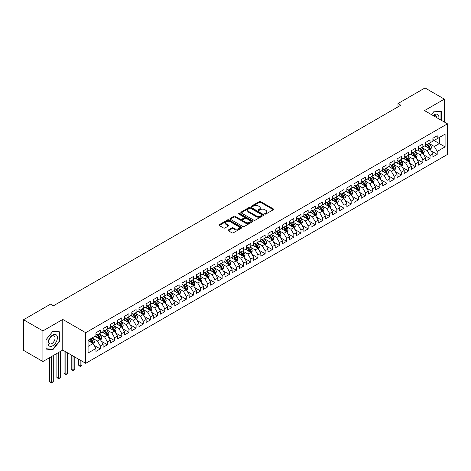 <?xml version="1.0" encoding="UTF-8"?>
<svg xmlns="http://www.w3.org/2000/svg" width="471" height="471" viewBox="0 0 471 471"><rect width="100%" height="100%" fill="white"/><g stroke="black" fill="none" stroke-linecap="round" stroke-linejoin="round"><path stroke-width="0.71" d="M264.879 214.034A0.695 0.4 0 0 0 265.862 214.034L273.339 209.719A0.995 0.577 0 0 0 273.627 209.312A0.995 0.577 0 0 0 273.339 208.906L260.675 201.594A0.995 0.577 0 0 0 259.268 201.594L251.791 205.909A0.695 0.4 0 0 0 252.774 206.481L253.739 205.921A3.185 1.837 0 0 1 258.243 205.921L259.303 206.528A3.185 1.837 0 0 1 260.233 207.829A3.185 1.837 0 0 1 259.303 209.13L258.332 209.689A0.695 0.4 0 0 0 259.321 210.254L260.286 209.695A3.185 1.837 0 0 1 264.79 209.695L265.844 210.307A3.185 1.837 0 0 1 266.774 211.609A3.185 1.837 0 0 1 265.844 212.91L264.879 213.463A0.695 0.4 0 0 0 264.879 214.034L264.879 213.463M228.376 229.948A0.995 0.577 0 0 0 228.082 230.354A0.995 0.577 0 0 0 228.376 230.761L231.926 232.815A0.995 0.577 0 0 0 233.333 232.815L241.641 228.023A0.995 0.577 0 0 0 241.929 227.617A0.995 0.577 0 0 0 241.641 227.21L228.971 219.892A0.995 0.577 0 0 0 227.564 219.892L219.262 224.691A0.995 0.577 0 0 0 218.968 225.097A0.995 0.577 0 0 0 219.262 225.503L223.554 227.982A0.995 0.577 0 0 0 224.961 227.982L228.512 225.927A0.995 0.577 0 0 0 228.806 225.521A0.995 0.577 0 0 0 228.512 225.114L226.386 223.884A2.661 1.537 0 0 1 225.603 222.801A2.661 1.537 0 0 1 227.252 221.382A2.661 1.537 0 0 1 230.148 221.711L238.491 226.527A2.661 1.537 0 0 1 239.268 227.617A2.661 1.537 0 0 1 237.625 229.036A2.661 1.537 0 0 1 234.723 228.7L233.333 227.899A0.995 0.577 0 0 0 231.926 227.899L228.376 229.948L228.376 230.761L231.926 228.723L231.926 227.899M42.908 330.907L42.908 361.534L62.767 350.071L62.767 319.444L42.908 330.907L23.55 319.732L50.58 304.125L53.447 305.785L400.85 105.21L397.983 103.555L397.983 106.864M62.767 319.444L85.704 332.685L447.45 123.832L447.45 154.464L85.704 363.318L85.704 332.685M444.365 122.054L444.365 99.128L424.512 110.591L447.45 123.832M444.365 99.128L425.013 87.947L397.983 103.555M253.81 220.181A0.995 0.577 0 0 0 255.217 220.181L263.524 215.382A0.995 0.577 0 0 0 263.813 214.976A0.995 0.577 0 0 0 263.524 214.57L250.855 207.258A0.995 0.577 0 0 0 249.447 207.258L241.146 212.056A0.995 0.577 0 0 0 240.852 212.462A0.995 0.577 0 0 0 241.146 212.868L253.81 220.181M238.997 214.187A0.695 0.4 0 0 1 239.704 214.281L239.704 213.457L252.58 220.887A0.995 0.577 0 0 1 252.874 221.293A0.995 0.577 0 0 1 252.58 221.706L244.278 226.498A0.995 0.577 0 0 1 242.871 226.498L230.201 219.186L230.201 218.373A0.995 0.577 0 0 0 229.913 218.78A0.995 0.577 0 0 0 230.201 219.186M230.201 218.373L233.757 216.319A0.995 0.577 0 0 1 235.164 216.319L240.298 219.286A0.995 0.577 0 0 0 241.705 219.286L244.066 217.926A0.995 0.577 0 0 0 244.355 217.52A0.995 0.577 0 0 0 244.066 217.113L238.72 214.022A0.695 0.4 0 0 1 239.704 213.457M432.896 139.852L439.349 143.578L439.349 137.45L445.083 134.141L437.2 138.692L437.2 135.754L432.896 138.239L432.896 141.176L430.029 142.831L430.029 139.893L425.731 142.377L425.731 145.315L422.858 146.97L422.858 144.032L418.56 146.516L418.56 149.454L415.693 151.109L415.693 148.171L411.389 150.655L411.389 153.593L408.522 155.247L408.522 152.31L404.224 154.794L404.224 157.732L401.351 159.386L401.351 156.449L397.053 158.933L397.053 161.871L394.186 163.525L394.186 160.587L389.882 163.072L389.882 166.01L387.015 167.664L387.015 164.726L382.717 167.211L382.717 170.149L379.85 171.803L379.85 168.865L375.546 171.35L375.546 174.288L372.679 175.942L372.679 173.004L368.375 175.489L368.375 178.427L365.508 180.081L365.508 177.143L361.21 179.628L361.21 182.565L358.343 184.22L358.343 181.282L354.039 183.767L354.039 186.704L351.172 188.359L351.172 185.421L346.868 187.905L346.868 190.843L344.001 192.498L344.001 189.56L339.703 192.044L339.703 194.982L336.836 196.637L336.836 193.699L332.532 196.183L332.532 199.121L329.665 200.776L329.665 197.838L325.361 200.322L325.361 203.26L322.494 204.914L322.494 201.977L318.196 204.461L318.196 207.399L315.329 209.053L315.329 206.115L311.025 208.6L311.025 211.538L308.158 213.192L308.158 210.254L303.854 212.739L303.854 215.677L300.987 217.331L300.987 214.393L296.689 216.878L296.689 219.816L293.822 221.47L293.822 218.532L289.518 221.017L289.518 223.955L286.651 225.609L286.651 222.671L282.347 225.156L282.347 228.094L279.48 229.748L279.48 226.81L275.182 229.295L275.182 232.232L272.315 233.887L272.315 230.949L268.011 233.433L268.011 236.371L265.144 238.026L265.144 235.088L260.84 237.572L260.84 240.51L257.973 242.165L257.973 239.227L253.675 241.711L253.675 244.649L250.808 246.304L250.808 243.366L246.504 245.85L246.504 248.788L243.637 250.442L243.637 247.505L239.333 249.989L239.333 252.927L236.466 254.581L236.466 251.644L232.168 254.128L232.168 257.066L229.3 258.72L229.3 255.782L224.997 258.267L224.997 261.205L222.129 262.859L222.129 259.921L217.826 262.406L217.826 265.344L214.959 267.004L214.959 264.06L210.661 266.545L210.661 269.483L207.793 271.143L207.793 268.199L203.49 270.684L203.49 273.622L200.622 275.282L200.622 272.338L196.325 274.823L196.325 277.76L193.451 279.421L193.451 276.477L189.154 278.962L189.154 281.899L186.286 283.56L186.286 280.616L181.983 283.1L181.983 286.038L179.115 287.699L179.115 284.755L174.818 287.239L174.818 290.177L171.944 291.837L171.944 288.894L167.647 291.378L167.647 294.316L164.779 295.976L164.779 293.033L160.476 295.517L160.476 298.455L157.608 300.115L157.608 297.172L153.31 299.656L153.31 302.594L150.443 304.254L150.443 301.31L146.14 303.795L146.14 306.733L143.272 308.393L143.272 305.449L138.969 307.934L138.969 310.872L136.101 312.532L136.101 309.588L131.803 312.073L131.803 315.011L128.936 316.671L128.936 313.727L124.632 316.212L124.632 319.15L121.765 320.81L121.765 317.866L117.462 320.351L117.462 323.289L114.594 324.949L114.594 322.005L110.296 324.49L110.296 327.427L107.429 329.088L107.429 326.144L103.125 328.628L103.125 331.566L100.258 333.227L100.258 330.283L95.954 332.767L95.954 335.705L88.071 340.262L88.071 353.009L95.954 348.458L93.087 343.489L88.071 340.592M445.083 134.141L445.083 146.887L437.2 151.444L434.333 146.475L429.134 143.472M431.142 150.885L437.2 154.382L437.2 151.444M437.2 154.382L432.896 156.867L432.896 153.923L430.029 155.583L427.162 150.614L421.963 147.611M423.971 155.024L430.029 158.521L430.029 155.583M430.029 158.521L425.731 161.005L425.731 158.062L422.858 159.722L419.991 154.753L414.798 151.75M416.806 159.163L422.858 162.66L422.858 159.722M422.858 162.66L418.56 165.144L418.56 162.201L415.693 163.861L412.826 158.892L407.627 155.889M409.635 163.302L415.693 166.799L415.693 163.861M415.693 166.799L411.389 169.283L411.389 166.34L408.522 168L405.655 163.031L400.456 160.028M402.464 167.44L408.522 170.938L408.522 168M408.522 170.938L404.224 173.422L404.224 170.478L401.351 172.139L398.484 167.17L393.291 164.167M395.299 171.579L401.351 175.077L401.351 172.139M401.351 175.077L397.053 177.561L397.053 174.617L394.186 176.278L391.319 171.309L386.12 168.306M388.128 175.718L394.186 179.215L394.186 176.278M394.186 179.215L389.882 181.7L389.882 178.756L387.015 180.417L384.148 175.447L378.949 172.445M380.957 179.857L387.015 183.354L387.015 180.417M387.015 183.354L382.717 185.839L382.717 182.895L379.85 184.555L376.977 179.586L371.784 176.584M373.791 183.996L379.85 187.493L379.85 184.555M379.85 187.493L375.546 189.978L375.546 187.034L372.679 188.694L369.812 183.725L364.613 180.723M366.621 188.135L372.679 191.632L372.679 188.694M372.679 191.632L368.375 194.117L368.375 191.173L365.508 192.833L362.641 187.864L357.442 184.862M359.45 192.274L365.508 195.771L365.508 192.833M365.508 195.771L361.21 198.256L361.21 195.312L358.343 196.972L355.47 192.003L350.277 189.001M352.284 196.413L358.343 199.91L358.343 196.972M358.343 199.91L354.039 202.395L354.039 199.451L351.172 201.111L348.305 196.142L343.106 193.139M345.113 200.552L351.172 204.049L351.172 201.111M351.172 204.049L346.868 206.534L346.868 203.59L344.001 205.25L341.134 200.281L335.935 197.278M337.942 204.691L344.001 208.188L344.001 205.25M344.001 208.188L339.703 210.672L339.703 207.729L336.836 209.389L333.968 204.42L328.77 201.417M330.777 208.83L336.836 212.327L336.836 209.389M336.836 212.327L332.532 214.811L332.532 211.868L329.665 213.528L326.797 208.559L321.599 205.556M323.606 212.969L329.665 216.466L329.665 213.528M329.665 216.466L325.361 218.95L325.361 216.006L322.494 217.667L319.626 212.698L314.428 209.695M316.435 217.107L322.494 220.605L322.494 217.667M322.494 220.605L318.196 223.089L318.196 220.145L315.329 221.806L312.461 216.837L307.263 213.834M309.27 221.246L315.329 224.744L315.329 221.806M315.329 224.744L311.025 227.228L311.025 224.29L308.158 225.945L305.29 220.976L300.092 217.973M302.099 225.385L308.158 228.882L308.158 225.945M308.158 228.882L303.854 231.367L303.854 228.429L300.987 230.084L298.119 225.114L292.921 222.112M294.928 229.524L300.987 233.021L300.987 230.084M300.987 233.021L296.689 235.506L296.689 232.568L293.822 234.222L290.954 229.253L285.756 226.251M287.763 233.663L293.822 237.16L293.822 234.222M293.822 237.16L289.518 239.645L289.518 236.707L286.651 238.361L283.783 233.392L278.585 230.39M280.592 237.802L286.651 241.299L286.651 238.361M286.651 241.299L282.347 243.784L282.347 240.846L279.48 242.5L276.612 237.531L271.414 234.529M273.421 241.941L279.48 245.438L279.48 242.5M279.48 245.438L275.182 247.923L275.182 244.985L272.315 246.639L269.447 241.67L264.249 238.667M266.256 246.08L272.315 249.577L272.315 246.639M272.315 249.577L268.011 252.062L268.011 249.124L265.144 250.778L262.276 245.809L257.078 242.806M259.085 250.219L265.144 253.716L265.144 250.778M265.144 253.716L260.84 256.2L260.84 253.263L257.973 254.917L255.105 249.948L249.907 246.945M251.914 254.358L257.973 257.855L257.973 254.917M257.973 257.855L253.675 260.339L253.675 257.401L250.808 259.056L247.94 254.087L242.742 251.084M244.749 258.497L250.808 261.994L250.808 259.056M250.808 261.994L246.504 264.478L246.504 261.54L243.637 263.195L240.769 258.226L235.571 255.223M237.578 262.635L243.637 266.133L243.637 263.195M243.637 266.133L239.333 268.617L239.333 265.679L236.466 267.334L233.598 262.365L228.406 259.362M230.407 266.774L236.466 270.272L236.466 267.334M236.466 270.272L232.168 272.756L232.168 269.818L229.3 271.473L226.433 266.504L221.235 263.501M223.242 270.913L229.3 274.41L229.3 271.473M229.3 274.41L224.997 276.895L224.997 273.957L222.129 275.612L219.262 270.642L214.064 267.64M216.071 275.052L222.129 278.549L222.129 275.612M222.129 278.549L217.826 281.034L217.826 278.096L214.959 279.75L212.091 274.781L206.899 271.779M208.906 279.191L214.959 282.688L214.959 279.75M214.959 282.688L210.661 285.173L210.661 282.235L207.793 283.889L204.926 278.92L199.728 275.924M201.735 283.33L207.793 286.827L207.793 283.889M207.793 286.827L203.49 289.312L203.49 286.374L200.622 288.028L197.755 283.059L192.557 280.062M194.564 287.469L200.622 290.966L200.622 288.028M200.622 290.966L196.325 293.451L196.325 290.513L193.451 292.167L190.584 287.198L185.391 284.201M187.399 291.608L193.451 295.105L193.451 292.167M193.451 295.105L189.154 297.59L189.154 294.652L186.286 296.306L183.419 291.337L178.221 288.34M180.228 295.747L186.286 299.244L186.286 296.306M186.286 299.244L181.983 301.728L181.983 298.791L179.115 300.445L176.248 295.476L171.05 292.479M173.057 299.886L179.115 303.383L179.115 300.445M179.115 303.383L174.818 305.867L174.818 302.93L171.944 304.584L169.077 299.615L163.884 296.618M165.892 304.025L171.944 307.522L171.944 304.584M171.944 307.522L167.647 310.006L167.647 307.068L164.779 308.723L161.912 303.754L156.713 300.757M158.721 308.164L164.779 311.661L164.779 308.723M164.779 311.661L160.476 314.145L160.476 311.207L157.608 312.862L154.741 307.893L149.542 304.896M151.55 312.302L157.608 315.8L157.608 312.862M157.608 315.8L153.31 318.284L153.31 315.346L150.443 317.001L147.57 312.032L142.377 309.035M144.385 316.441L150.443 319.939L150.443 317.001M150.443 319.939L146.14 322.423L146.14 319.485L143.272 321.14L140.405 316.171L135.206 313.174M137.214 320.58L143.272 324.077L143.272 321.14M143.272 324.077L138.969 326.562L138.969 323.624L136.101 325.278L133.234 320.309L128.035 317.313M130.043 324.719L136.101 328.216L136.101 325.278M136.101 328.216L131.803 330.701L131.803 327.763L128.936 329.417L126.063 324.448L120.87 321.452M122.878 328.858L128.936 332.355L128.936 329.417M128.936 332.355L124.632 334.84L124.632 331.902L121.765 333.556L118.898 328.587L113.699 325.591M115.707 332.997L121.765 336.494L121.765 333.556M121.765 336.494L117.462 338.979L117.462 336.041L114.594 337.695L111.727 332.726L106.528 329.729M108.536 337.136L114.594 340.633L114.594 337.695M114.594 340.633L110.296 343.118L110.296 340.18L107.429 341.834L104.562 336.865L99.363 333.868M101.371 341.275L107.429 344.772L107.429 341.834M107.429 344.772L103.125 347.257L103.125 344.319L100.258 345.973L97.391 341.004L92.192 338.007M94.2 345.414L100.258 348.911L100.258 345.973M100.258 348.911L95.954 351.395L95.954 348.458M95.954 334.051L97.391 334.881L100.258 333.227M88.071 346.385L93.087 343.489M103.125 329.912L104.562 330.742L107.429 329.088M97.391 341.004L100.258 339.35L94.954 336.288M103.125 344.319L100.258 339.35M110.296 325.773L111.727 326.603L114.594 324.949M104.562 336.865L107.429 335.211L102.119 332.149M110.296 340.18L107.429 335.211M117.462 321.634L118.898 322.464L121.765 320.81M111.727 332.726L114.594 331.072L109.29 328.01M117.462 336.041L114.594 331.072M124.632 317.495L126.063 318.325L128.936 316.671M118.898 328.587L121.765 326.933L116.461 323.871M124.632 331.902L121.765 326.933M131.803 313.356L133.234 314.186L136.101 312.532M126.063 324.448L128.936 322.794L123.626 319.732M131.803 327.763L128.936 322.794M138.969 309.217L140.405 310.048L143.272 308.393M133.234 320.309L136.101 318.655L130.797 315.594M138.969 323.624L136.101 318.655M146.14 305.078L147.57 305.909L150.443 304.254M140.405 316.171L143.272 314.516L137.968 311.455M146.14 319.485L143.272 314.516M153.31 300.94L154.741 301.77L157.608 300.115M147.57 312.032L150.443 310.377L145.133 307.316M153.31 315.346L150.443 310.377M160.476 296.801L161.912 297.631L164.779 295.976M154.741 307.893L157.608 306.238L152.304 303.177M160.476 311.207L157.608 306.238M167.647 292.662L169.077 293.492L171.944 291.837M161.912 303.754L164.779 302.099L159.475 299.038M167.647 307.068L164.779 302.099M174.818 288.523L176.248 289.353L179.115 287.699M169.077 299.615L171.944 297.96L166.64 294.899M174.818 302.93L171.944 297.96M181.983 284.384L183.419 285.214L186.286 283.56M176.248 295.476L179.115 293.822L173.811 290.76M181.983 298.791L179.115 293.822M189.154 280.245L190.584 281.075L193.451 279.421M183.419 291.337L186.286 289.683L180.982 286.621M189.154 294.652L186.286 289.683M196.325 276.106L197.755 276.936L200.622 275.282M190.584 287.198L193.451 285.544L188.147 282.482M196.325 290.513L193.451 285.544M203.49 271.967L204.926 272.797L207.793 271.143M197.755 283.059L200.622 281.405L195.318 278.343M203.49 286.374L200.622 281.405M210.661 267.828L212.091 268.658L214.959 267.004M204.926 278.92L207.793 277.266L202.489 274.204M210.661 282.235L207.793 277.266M217.826 263.689L219.262 264.519L222.129 262.859M212.091 274.781L214.959 273.127L209.654 270.066M217.826 278.096L214.959 273.127M224.997 259.55L226.433 260.381L229.3 258.72M219.262 270.642L222.129 268.988L216.825 265.927M224.997 273.957L222.129 268.988M232.168 255.412L233.598 256.242L236.466 254.581M226.433 266.504L229.3 264.849L223.996 261.788M232.168 269.818L229.3 264.849M239.333 251.273L240.769 252.103L243.637 250.442M233.598 262.365L236.466 260.71L231.161 257.649M239.333 265.679L236.466 260.71M246.504 247.134L247.94 247.964L250.808 246.304M240.769 258.226L243.637 256.571L238.332 253.51M246.504 261.54L243.637 256.571M253.675 242.995L255.105 243.825L257.973 242.165M247.94 254.087L250.808 252.432L245.503 249.371M253.675 257.401L250.808 252.432M260.84 238.856L262.276 239.686L265.144 238.026M255.105 249.948L257.973 248.294L252.668 245.232M260.84 253.263L257.973 248.294M268.011 234.717L269.447 235.547L272.315 233.887M262.276 245.809L265.144 244.155L259.839 241.093M268.011 249.124L265.144 244.155M275.182 230.578L276.612 231.408L279.48 229.748M269.447 241.67L272.315 240.016L267.01 236.954M275.182 244.985L272.315 240.016M282.347 226.439L283.783 227.269L286.651 225.609M276.612 237.531L279.48 235.877L274.175 232.815M282.347 240.846L279.48 235.877M289.518 222.3L290.954 223.13L293.822 221.47M283.783 233.392L286.651 231.738L281.346 228.676M289.518 236.707L286.651 231.738M296.689 218.161L298.119 218.991L300.987 217.331M290.954 229.253L293.822 227.599L288.517 224.537M296.689 232.568L293.822 227.599M303.854 214.022L305.29 214.853L308.158 213.192M298.119 225.114L300.987 223.46L295.682 220.399M303.854 228.429L300.987 223.46M311.025 209.883L312.461 210.714L315.329 209.053M305.29 220.976L308.158 219.321L302.853 216.26M311.025 224.29L308.158 219.321M318.196 205.745L319.626 206.575L322.494 204.914M312.461 216.837L315.329 215.182L310.024 212.121M318.196 220.145L315.329 215.182M325.361 201.606L326.797 202.436L329.665 200.776M319.626 212.698L322.494 211.043L317.189 207.982M325.361 216.006L322.494 211.043M332.532 197.467L333.968 198.297L336.836 196.637M326.797 208.559L329.665 206.904L324.36 203.843M332.532 211.868L329.665 206.904M339.703 193.328L341.134 194.158L344.001 192.498M333.968 204.42L336.836 202.765L331.525 199.704M339.703 207.729L336.836 202.765M346.868 189.189L348.305 190.019L351.172 188.359M341.134 200.281L344.001 198.627L338.696 195.565M346.868 203.59L344.001 198.627M354.039 185.05L355.47 185.88L358.343 184.22M348.305 196.142L351.172 194.488L345.867 191.426M354.039 199.451L351.172 194.488M361.21 180.911L362.641 181.741L365.508 180.081M355.47 192.003L358.343 190.349L353.032 187.287M361.21 195.312L358.343 190.349M368.375 176.772L369.812 177.602L372.679 175.942M362.641 187.864L365.508 186.21L360.203 183.148M368.375 191.173L365.508 186.21M375.546 172.633L376.977 173.463L379.85 171.803M369.812 183.725L372.679 182.071L367.374 179.009M375.546 187.034L372.679 182.071M382.717 168.494L384.148 169.325L387.015 167.664M376.977 179.586L379.85 177.932L374.539 174.871M382.717 182.895L379.85 177.932M389.882 164.355L391.319 165.186L394.186 163.525M384.148 175.447L387.015 173.793L381.71 170.732M389.882 178.756L387.015 173.793M397.053 160.217L398.484 161.047L401.351 159.386M391.319 171.309L394.186 169.654L388.881 166.593M397.053 174.617L394.186 169.654M404.224 156.078L405.655 156.908L408.522 155.247M398.484 167.17L401.351 165.515L396.046 162.454M404.224 170.478L401.351 165.515M411.389 151.939L412.826 152.769L415.693 151.109M405.655 163.031L408.522 161.376L403.217 158.315M411.389 166.34L408.522 161.376M418.56 147.8L419.991 148.63L422.858 146.97M412.826 158.892L415.693 157.237L410.388 154.176M418.56 162.201L415.693 157.237M425.731 143.661L427.162 144.491L430.029 142.831M419.991 154.753L422.858 153.099L417.553 150.037M425.731 158.062L422.858 153.099M432.896 139.522L434.333 140.346L437.2 138.692M427.162 150.614L430.029 148.96L424.724 145.898M432.896 153.923L430.029 148.96M23.55 319.732L23.55 350.359L42.908 361.534M62.767 350.071L85.704 363.318M434.333 146.475L439.349 143.578L445.083 146.887M441.321 120.293L441.321 111.586L434.403 110.968L431.477 114.612M59.788 341.086L59.788 331.861L52.87 331.243L45.952 339.85L45.952 349.076L52.87 349.694L59.788 341.086L59.428 340.88M265.155 214.134L265.844 213.734A3.185 1.837 0 0 0 266.774 212.433L266.774 211.609M260.233 207.829L260.233 208.659A3.185 1.837 0 0 1 259.303 209.954L258.608 210.354M273.339 208.906L273.339 209.719L260.675 202.418A0.995 0.577 0 0 0 259.268 202.418L252.067 206.575M263.507 215.394L250.855 208.088A0.995 0.577 0 0 0 249.447 208.088L241.158 212.874L241.146 212.056M261.764 215.265A0.695 0.4 0 0 0 261.764 214.694L250.643 208.276A0.695 0.4 0 0 0 249.659 208.276L248.641 208.865A3.185 1.837 0 0 0 247.705 210.166A3.185 1.837 0 0 0 248.641 211.467L256.242 215.853A3.185 1.837 0 0 0 260.746 215.853L261.764 215.265L261.764 216.089A0.695 0.4 0 0 0 261.964 215.806L261.964 214.976M247.705 210.166L247.705 210.99A3.185 1.837 0 0 0 248.641 212.291L248.641 211.467M261.764 216.089L260.746 216.678A3.185 1.837 0 0 1 256.242 216.678L248.641 212.291M230.219 219.192L233.757 217.149L233.757 216.319M244.355 217.52L244.355 218.344A0.995 0.577 0 0 1 244.066 218.75L241.705 220.116A0.995 0.577 0 0 1 240.298 220.116L235.164 217.149A0.995 0.577 0 0 0 233.757 217.149M239.704 214.281L252.568 221.711M245.632 222.365A2.661 1.537 0 0 0 248.535 222.695A2.661 1.537 0 0 0 250.178 221.276A2.661 1.537 0 0 0 249.395 220.187L246.457 218.491A0.995 0.577 0 0 0 245.05 218.491L242.695 219.857A0.995 0.577 0 0 0 242.4 220.263A0.995 0.577 0 0 0 242.695 220.669L245.632 222.365L245.632 223.189A2.661 1.537 0 0 0 248.535 223.525A2.661 1.537 0 0 0 250.178 222.106L250.178 221.276M242.4 220.263L242.4 221.087A0.995 0.577 0 0 0 242.695 221.494L242.695 220.669M245.632 223.189L242.695 221.494M239.268 227.617L239.268 228.441A2.661 1.537 0 0 1 237.625 229.86A2.661 1.537 0 0 1 234.723 229.53L233.333 228.723A0.995 0.577 0 0 0 231.926 228.723M225.603 222.801L225.603 223.625A2.661 1.537 0 0 0 226.386 224.714L226.386 223.884M228.5 225.933L226.386 224.714M241.623 228.029L228.971 220.722A0.995 0.577 0 0 0 227.564 220.722L219.274 225.509M52.14 349.27L52.87 349.694M430.559 149.878L431.448 147.706A2.685 1.548 -120 0 0 430.594 145.421L429.069 143.39M426.644 147.005L425.484 145.457M426.367 144.026L428.369 146.705A2.685 1.548 60 0 1 429.14 148.318L429.999 147.823A2.685 1.548 -120 0 0 429.228 146.204L427.703 144.173M426.838 144.303L428.716 146.811A1.366 0.789 60 0 1 428.969 147.229L429.999 147.823M423.394 154.017L424.277 151.845A2.685 1.548 -120 0 0 423.423 149.56L421.898 147.529M419.473 151.144L418.313 149.595M419.196 148.165L421.198 150.844A2.685 1.548 60 0 1 421.969 152.457L422.828 151.962A2.685 1.548 -120 0 0 422.063 150.343L420.538 148.312M419.667 148.442L421.551 150.95A1.366 0.789 60 0 1 421.798 151.368L422.828 151.962M416.223 158.156L417.112 155.983A2.685 1.548 -120 0 0 416.252 153.699L414.733 151.668M412.302 155.283L411.148 153.734M412.025 152.304L414.033 154.983A2.685 1.548 60 0 1 414.798 156.596L415.657 156.101A2.685 1.548 -120 0 0 414.892 154.482L413.367 152.451M412.502 152.58L414.38 155.089A1.366 0.789 60 0 1 414.627 155.507L415.657 156.101M438.778 118.827A6.588 3.803 120 0 0 438.295 115.089A6.588 3.803 120 0 0 433.114 115.554M436.593 117.567A4.51 2.602 120 0 0 436.175 116.184A4.51 2.602 120 0 0 435.669 115.713A4.51 2.602 120 0 0 433.597 115.837M434.244 111.162L440.962 111.768L440.962 120.087M440.52 111.515L440.962 111.768M431.489 114.618L434.262 111.174M48.69 345.408A6.588 3.803 120 0 0 55.06 343.7A6.588 3.803 120 0 0 56.761 335.364A6.588 3.803 120 0 0 50.397 337.071A6.588 3.803 120 0 0 48.69 345.408M49.114 343.33A4.51 2.602 120 0 0 49.626 343.801A4.51 2.602 120 0 0 53.824 341.699A4.51 2.602 120 0 0 54.642 336.459A4.51 2.602 120 0 0 54.136 335.988A4.51 2.602 120 0 0 49.938 338.096A4.51 2.602 120 0 0 49.114 343.33M52.728 331.449L59.428 332.049L59.428 340.986L52.728 349.323L46.023 348.723L46.023 339.785L52.728 331.449M58.987 331.79L59.428 332.049M409.052 162.295L409.941 160.122A2.685 1.548 -120 0 0 409.087 157.838L407.562 155.807M405.137 159.422L403.977 157.873M404.86 156.443L406.862 159.121A2.685 1.548 60 0 1 407.633 160.735L408.492 160.24A2.685 1.548 -120 0 0 407.721 158.621L406.202 156.59M405.331 156.719L407.209 159.227A1.366 0.789 60 0 1 407.462 159.645L408.492 160.24M401.887 166.434L402.776 164.261A2.685 1.548 -120 0 0 401.916 161.977L400.391 159.946M397.966 163.561L396.806 162.012M397.689 160.582L399.691 163.26A2.685 1.548 60 0 1 400.462 164.874L401.321 164.379A2.685 1.548 -120 0 0 400.556 162.76L399.031 160.729M398.16 160.858L400.044 163.366A1.366 0.789 60 0 1 400.291 163.784L401.321 164.379M394.716 170.573L395.605 168.4A2.685 1.548 -120 0 0 394.745 166.116L393.226 164.085M390.795 167.7L389.641 166.151M390.518 164.72L392.526 167.399A2.685 1.548 60 0 1 393.291 169.012L394.156 168.518A2.685 1.548 -120 0 0 393.385 166.899L391.86 164.868M390.995 164.997L392.873 167.505A1.366 0.789 60 0 1 393.12 167.923L394.156 168.518M387.545 174.712L388.434 172.539A2.685 1.548 -120 0 0 387.58 170.255L386.055 168.224M383.63 171.838L382.47 170.29M383.353 168.859L385.355 171.538A2.685 1.548 60 0 1 386.126 173.151L386.985 172.657A2.685 1.548 -120 0 0 386.214 171.038L384.695 169.007M383.824 169.136L385.702 171.644A1.366 0.789 60 0 1 385.955 172.062L386.985 172.657M380.38 178.85L381.269 176.678A2.685 1.548 -120 0 0 380.409 174.394L378.884 172.362M376.459 175.977L375.299 174.429M376.182 172.998L378.184 175.677A2.685 1.548 60 0 1 378.955 177.29L379.814 176.796A2.685 1.548 -120 0 0 379.049 175.177L377.524 173.145M376.653 173.275L378.537 175.783A1.366 0.789 60 0 1 378.784 176.201L379.814 176.796M373.209 182.989L374.098 180.817A2.685 1.548 -120 0 0 373.238 178.533L371.719 176.501M369.288 180.116L368.134 178.568M369.011 177.137L371.018 179.816A2.685 1.548 60 0 1 371.784 181.429L372.649 180.935A2.685 1.548 -120 0 0 371.878 179.316L370.353 177.284M369.488 177.414L371.366 179.922A1.366 0.789 60 0 1 371.613 180.34L372.649 180.935M366.038 187.128L366.927 184.956A2.685 1.548 -120 0 0 366.073 182.671L364.548 180.64M362.122 184.255L360.963 182.707M361.846 181.276L363.848 183.955A2.685 1.548 60 0 1 364.619 185.568L365.478 185.074A2.685 1.548 -120 0 0 364.707 183.455L363.188 181.423M362.317 181.553L364.195 184.061A1.366 0.789 60 0 1 364.448 184.479L365.478 185.074M358.873 191.267L359.762 189.101A2.685 1.548 -120 0 0 358.902 186.81L357.377 184.779M354.951 188.394L353.792 186.846M354.675 185.415L356.677 188.094A2.685 1.548 60 0 1 357.448 189.707L358.307 189.212A2.685 1.548 -120 0 0 357.542 187.593L356.017 185.562M355.146 185.692L357.03 188.2A1.366 0.789 60 0 1 357.277 188.618L358.307 189.212M351.702 195.406L352.591 193.24A2.685 1.548 -120 0 0 351.731 190.949L350.212 188.918M347.781 192.533L346.627 190.985M347.504 189.554L349.511 192.233A2.685 1.548 60 0 1 350.277 193.846L351.142 193.351A2.685 1.548 -120 0 0 350.371 191.732L348.846 189.701M347.981 189.831L349.859 192.339A1.366 0.789 60 0 1 350.106 192.757L351.142 193.351M344.531 199.545L345.42 197.378A2.685 1.548 -120 0 0 344.566 195.088L343.041 193.057M340.615 196.672L339.456 195.124M340.339 193.693L342.34 196.372A2.685 1.548 60 0 1 343.112 197.985L343.971 197.49A2.685 1.548 -120 0 0 343.2 195.877L341.681 193.84M340.81 193.97L342.688 196.478A1.366 0.789 60 0 1 342.941 196.896L343.971 197.49M337.366 203.684L338.255 201.517A2.685 1.548 -120 0 0 337.395 199.227L335.87 197.196M333.444 200.811L332.285 199.262M333.168 197.832L335.175 200.511A2.685 1.548 60 0 1 335.941 202.124L336.8 201.629A2.685 1.548 -120 0 0 336.035 200.016L334.51 197.979M333.639 198.108L335.523 200.617A1.366 0.789 60 0 1 335.77 201.035L336.8 201.629M330.195 207.823L331.084 205.656A2.685 1.548 -120 0 0 330.224 203.366L328.705 201.335M326.273 204.95L325.12 203.401M325.997 201.971L328.004 204.65A2.685 1.548 60 0 1 328.77 206.263L329.635 205.768A2.685 1.548 -120 0 0 328.864 204.155L327.339 202.118M326.474 202.247L328.352 204.755A1.366 0.789 60 0 1 328.599 205.173L329.635 205.768M323.024 211.962L323.913 209.795A2.685 1.548 -120 0 0 323.059 207.505L321.534 205.474M319.108 209.089L317.949 207.54M318.832 206.11L320.833 208.788A2.685 1.548 60 0 1 321.605 210.402L322.464 209.907A2.685 1.548 -120 0 0 321.693 208.294L320.174 206.257M319.303 206.386L321.181 208.894A1.366 0.789 60 0 1 321.434 209.312L322.464 209.907M315.858 216.101L316.748 213.934A2.685 1.548 -120 0 0 315.888 211.644L314.363 209.613M311.937 213.228L310.783 211.679M311.661 210.249L313.668 212.927A2.685 1.548 60 0 1 314.434 214.54L315.293 214.046A2.685 1.548 -120 0 0 314.528 212.433L313.003 210.396M312.132 210.525L314.016 213.033A1.366 0.789 60 0 1 314.263 213.451L315.293 214.046M308.688 220.24L309.577 218.073A2.685 1.548 -120 0 0 308.717 215.783L307.198 213.752M304.766 217.367L303.612 215.818M304.49 214.387L306.497 217.066A2.685 1.548 60 0 1 307.269 218.679L308.128 218.185A2.685 1.548 -120 0 0 307.357 216.572L305.832 214.535M304.967 214.664L306.845 217.172A1.366 0.789 60 0 1 307.092 217.59L308.128 218.185M301.517 224.379L302.406 222.212A2.685 1.548 -120 0 0 301.552 219.922L300.027 217.89M297.601 221.505L296.442 219.957M297.325 218.526L299.326 221.205A2.685 1.548 60 0 1 300.098 222.818L300.957 222.324A2.685 1.548 -120 0 0 300.186 220.711L298.667 218.674M297.796 218.803L299.68 221.311A1.366 0.789 60 0 1 299.927 221.729L300.957 222.324M294.351 228.517L295.24 226.351A2.685 1.548 -120 0 0 294.381 224.061L292.856 222.029M290.43 225.644L289.276 224.096M290.154 222.665L292.161 225.344A2.685 1.548 60 0 1 292.927 226.957L293.786 226.463A2.685 1.548 -120 0 0 293.021 224.85L291.496 222.812M290.625 222.942L292.509 225.45A1.366 0.789 60 0 1 292.756 225.868L293.786 226.463M287.18 232.656L288.069 230.49A2.685 1.548 -120 0 0 287.21 228.2L285.691 226.168M283.265 229.783L282.105 228.235M282.983 226.804L284.99 229.483A2.685 1.548 60 0 1 285.762 231.096L286.621 230.602A2.685 1.548 -120 0 0 285.85 228.988L284.325 226.951M283.46 227.081L285.338 229.589A1.366 0.789 60 0 1 285.585 230.007L286.621 230.602M280.01 236.795L280.899 234.629A2.685 1.548 -120 0 0 280.045 232.338L278.52 230.307M276.094 233.922L274.934 232.374M275.818 230.943L277.819 233.622A2.685 1.548 60 0 1 278.591 235.235L279.45 234.741A2.685 1.548 -120 0 0 278.679 233.127L277.16 231.09M276.289 231.22L278.173 233.728A1.366 0.789 60 0 1 278.42 234.146L279.45 234.741M272.844 240.934L273.733 238.768A2.685 1.548 -120 0 0 272.874 236.477L271.349 234.446M268.923 238.061L267.769 236.513M268.647 235.082L270.654 237.761A2.685 1.548 60 0 1 271.42 239.374L272.279 238.879A2.685 1.548 -120 0 0 271.514 237.266L269.989 235.229M269.118 235.359L271.002 237.867A1.366 0.789 60 0 1 271.249 238.285L272.279 238.879M265.673 245.073L266.562 242.906A2.685 1.548 -120 0 0 265.703 240.616L264.184 238.585M261.758 242.2L260.598 240.652M261.476 239.221L263.483 241.9A2.685 1.548 60 0 1 264.255 243.513L265.114 243.018A2.685 1.548 -120 0 0 264.343 241.405L262.818 239.368M261.953 239.498L263.831 242.006A1.366 0.789 60 0 1 264.078 242.424L265.114 243.018M258.502 249.212L259.391 247.045A2.685 1.548 -120 0 0 258.538 244.755L257.013 242.724M254.587 246.339L253.427 244.79M254.311 243.36L256.312 246.039A2.685 1.548 60 0 1 257.084 247.652L257.943 247.157A2.685 1.548 -120 0 0 257.172 245.544L255.653 243.507M254.782 243.637L256.666 246.145A1.366 0.789 60 0 1 256.913 246.563L257.943 247.157M251.337 253.351L252.226 251.184A2.685 1.548 -120 0 0 251.367 248.894L249.842 246.863M247.416 250.478L246.262 248.929M247.14 247.499L249.147 250.178A2.685 1.548 60 0 1 249.913 251.791L250.772 251.296A2.685 1.548 -120 0 0 250.007 249.683L248.482 247.646M247.611 247.775L249.495 250.284A1.366 0.789 60 0 1 249.742 250.702L250.772 251.296M244.166 257.49L245.055 255.323A2.685 1.548 -120 0 0 244.196 253.033L242.677 251.002M240.251 254.617L239.091 253.068M239.975 251.638L241.976 254.316A2.685 1.548 60 0 1 242.748 255.93L243.607 255.435A2.685 1.548 -120 0 0 242.836 253.822L241.311 251.785M240.445 251.914L242.324 254.422A1.366 0.789 60 0 1 242.577 254.84L243.607 255.435M236.995 261.629L237.884 259.462A2.685 1.548 -120 0 0 237.031 257.172L235.506 255.141M233.08 258.756L231.92 257.207M232.804 255.777L234.805 258.455A2.685 1.548 60 0 1 235.577 260.069L236.436 259.574A2.685 1.548 -120 0 0 235.665 257.961L234.146 255.924M233.275 256.053L235.159 258.561A1.366 0.789 60 0 1 235.406 258.979L236.436 259.574M229.83 265.768L230.719 263.601A2.685 1.548 -120 0 0 229.86 261.311L228.335 259.28M225.909 262.895L224.755 261.346M225.633 259.915L227.64 262.594A2.685 1.548 60 0 1 228.406 264.207L229.265 263.713A2.685 1.548 -120 0 0 228.5 262.1L226.975 260.063M226.104 260.192L227.988 262.7A1.366 0.789 60 0 1 228.235 263.118L229.265 263.713M222.659 269.907L223.548 267.74A2.685 1.548 -120 0 0 222.689 265.45L221.17 263.419M218.744 267.033L217.584 265.485M218.467 264.06L220.469 266.733A2.685 1.548 60 0 1 221.24 268.346L222.1 267.852A2.685 1.548 -120 0 0 221.329 266.239L219.804 264.202M218.938 264.331L220.817 266.839A1.366 0.789 60 0 1 221.07 267.257L222.1 267.852M215.494 274.045L216.377 271.879A2.685 1.548 -120 0 0 215.524 269.589L213.999 267.557M211.573 271.172L210.413 269.624M211.296 268.199L213.298 270.872A2.685 1.548 60 0 1 214.07 272.485L214.929 271.991A2.685 1.548 -120 0 0 214.158 270.378L212.639 268.34M211.767 268.47L213.651 270.978A1.366 0.789 60 0 1 213.899 271.396L214.929 271.991M208.323 278.184L209.212 276.018A2.685 1.548 -120 0 0 208.353 273.728L206.834 271.696M204.402 275.311L203.248 273.763M204.126 272.338L206.133 275.011A2.685 1.548 60 0 1 206.899 276.624L207.758 276.13A2.685 1.548 -120 0 0 206.993 274.516L205.468 272.479M204.602 272.609L206.481 275.117A1.366 0.789 60 0 1 206.728 275.535L207.758 276.13M201.152 282.323L202.041 280.157A2.685 1.548 -120 0 0 201.188 277.866L199.663 275.835M197.237 279.45L196.077 277.902M196.96 276.477L198.962 279.15A2.685 1.548 60 0 1 199.733 280.763L200.593 280.269A2.685 1.548 -120 0 0 199.822 278.655L198.297 276.618M197.431 276.748L199.31 279.256A1.366 0.789 60 0 1 199.563 279.674L200.593 280.269M193.987 286.462L194.87 284.296A2.685 1.548 -120 0 0 194.017 282.005L192.492 279.974M190.066 283.589L188.906 282.041M189.789 280.616L191.791 283.289A2.685 1.548 60 0 1 192.562 284.902L193.422 284.407A2.685 1.548 -120 0 0 192.657 282.794L191.132 280.757M190.26 280.887L192.144 283.395A1.366 0.789 60 0 1 192.392 283.813L193.422 284.407M186.816 290.601L187.705 288.435A2.685 1.548 -120 0 0 186.846 286.144L185.327 284.113M182.895 287.728L181.741 286.18M182.618 284.755L184.626 287.428A2.685 1.548 60 0 1 185.391 289.041L186.251 288.546A2.685 1.548 -120 0 0 185.486 286.933L183.961 284.896M183.095 285.026L184.973 287.534A1.366 0.789 60 0 1 185.221 287.952L186.251 288.546M179.645 294.74L180.534 292.573A2.685 1.548 -120 0 0 179.681 290.283L178.156 288.252M175.73 291.867L174.57 290.319M175.453 288.894L177.455 291.567A2.685 1.548 60 0 1 178.226 293.186L179.086 292.685A2.685 1.548 -120 0 0 178.315 291.072L176.796 289.035M175.924 289.165L177.803 291.673A1.366 0.789 60 0 1 178.056 292.091L179.086 292.685M172.48 298.879L173.369 296.712A2.685 1.548 -120 0 0 172.51 294.422L170.985 292.391M168.559 296.006L167.399 294.457M168.282 293.033L170.284 295.706A2.685 1.548 60 0 1 171.055 297.325L171.915 296.824A2.685 1.548 -120 0 0 171.15 295.211L169.625 293.174M168.753 293.303L170.637 295.812A1.366 0.789 60 0 1 170.885 296.23L171.915 296.824M165.309 303.018L166.198 300.851A2.685 1.548 -120 0 0 165.339 298.561L163.82 296.53M161.388 300.145L160.234 298.596M161.111 297.172L163.119 299.844A2.685 1.548 60 0 1 163.884 301.464L164.75 300.963A2.685 1.548 -120 0 0 163.979 299.35L162.454 297.313M161.588 297.442L163.466 299.95A1.366 0.789 60 0 1 163.714 300.368L164.75 300.963M158.138 307.157L159.027 304.99A2.685 1.548 -120 0 0 158.174 302.7L156.649 300.669M154.223 304.284L153.063 302.735M153.946 301.31L155.948 303.983A2.685 1.548 60 0 1 156.719 305.602L157.579 305.102A2.685 1.548 -120 0 0 156.808 303.489L155.289 301.452M154.417 301.581L156.295 304.089A1.366 0.789 60 0 1 156.549 304.507L157.579 305.102M150.973 311.296L151.862 309.129A2.685 1.548 -120 0 0 151.003 306.839L149.478 304.808M147.052 308.423L145.892 306.874M146.775 305.449L148.777 308.122A2.685 1.548 60 0 1 149.548 309.741L150.408 309.241A2.685 1.548 -120 0 0 149.643 307.628L148.118 305.591M147.246 305.72L149.13 308.228A1.366 0.789 60 0 1 149.378 308.646L150.408 309.241M143.802 315.435L144.691 313.268A2.685 1.548 -120 0 0 143.832 310.978L142.313 308.947M139.881 312.561L138.727 311.013M139.604 309.588L141.612 312.261A2.685 1.548 60 0 1 142.377 313.88L143.243 313.38A2.685 1.548 -120 0 0 142.472 311.767L140.947 309.73M140.081 309.859L141.959 312.367A1.366 0.789 60 0 1 142.207 312.785L143.243 313.38M136.631 319.573L137.52 317.407A2.685 1.548 -120 0 0 136.667 315.117L135.142 313.085M132.716 316.7L131.556 315.152M132.439 313.727L134.441 316.4A2.685 1.548 60 0 1 135.212 318.019L136.072 317.519A2.685 1.548 -120 0 0 135.301 315.906L133.782 313.869M132.91 313.998L134.788 316.506A1.366 0.789 60 0 1 135.042 316.924L136.072 317.519M129.466 323.712L130.355 321.546A2.685 1.548 -120 0 0 129.496 319.256L127.971 317.224M125.545 320.839L124.385 319.291M125.268 317.866L127.27 320.539A2.685 1.548 60 0 1 128.041 322.158L128.901 321.658A2.685 1.548 -120 0 0 128.136 320.045L126.611 318.007M125.739 318.137L127.623 320.645A1.366 0.789 60 0 1 127.871 321.063L128.901 321.658M122.295 327.851L123.184 325.685A2.685 1.548 -120 0 0 122.325 323.394L120.806 321.363M118.374 324.978L117.22 323.43M118.097 322.005L120.105 324.678A2.685 1.548 60 0 1 120.87 326.297L121.736 325.797A2.685 1.548 -120 0 0 120.965 324.183L119.44 322.146M118.574 322.276L120.452 324.784A1.366 0.789 60 0 1 120.7 325.202L121.736 325.797M80.17 360.121L80.17 366.038L81.96 365.001L81.96 361.157M81.96 365.001L80.17 366.497L78.38 365.001L78.38 359.085M78.38 365.001L80.17 366.038L80.17 366.497M115.124 331.99L116.013 329.824A2.685 1.548 -120 0 0 115.159 327.533L113.635 325.502M111.209 329.117L110.049 327.569M110.932 326.144L112.934 328.817A2.685 1.548 60 0 1 113.705 330.436L114.565 329.935A2.685 1.548 -120 0 0 113.794 328.322L112.275 326.285M111.403 326.415L113.281 328.923A1.366 0.789 60 0 1 113.535 329.341L114.565 329.935M72.999 355.982L72.999 370.177L74.795 369.146L74.795 357.018M74.795 369.146L72.999 370.636L71.209 369.146L71.209 354.946M71.209 369.146L72.999 370.177L72.999 370.636M107.959 336.129L108.848 333.963A2.685 1.548 -120 0 0 107.989 331.672L106.464 329.641M104.038 333.256L102.878 331.708M103.761 330.283L105.769 332.956A2.685 1.548 60 0 1 106.534 334.575L107.394 334.074A2.685 1.548 -120 0 0 106.629 332.461L105.104 330.424M104.232 330.554L106.116 333.062A1.366 0.789 60 0 1 106.364 333.48L107.394 334.074M65.834 351.843L65.834 374.315L67.624 373.285L67.624 352.879M67.624 373.285L65.834 374.775L64.038 373.285L64.038 350.807M64.038 373.285L65.834 374.315L65.834 374.775M100.788 340.268L101.677 338.101A2.685 1.548 -120 0 0 100.818 335.811L99.299 333.78M96.867 337.395L95.713 335.847M96.59 334.422L98.598 337.095A2.685 1.548 60 0 1 99.363 338.714L100.229 338.213A2.685 1.548 -120 0 0 99.458 336.6L97.933 334.563M97.067 334.693L98.945 337.201A1.366 0.789 60 0 1 99.193 337.619L100.229 338.213M58.663 352.438L58.663 378.454L60.453 377.424L60.453 351.401M60.453 377.424L58.663 378.914L56.873 377.424L56.873 353.474M56.873 377.424L58.663 378.454L58.663 378.914M93.617 344.407L94.506 342.24A2.685 1.548 -120 0 0 93.652 339.95L92.128 337.919M89.702 341.534L88.542 339.985M89.908 339.202L91.427 341.234A2.685 1.548 60 0 1 92.198 342.853L93.058 342.352A2.685 1.548 -120 0 0 92.287 340.739L90.768 338.702M90.091 339.091L91.774 341.34A1.366 0.789 60 0 1 92.028 341.758L93.058 342.352M51.492 356.576L51.492 382.593L53.288 381.563L53.288 355.54M53.288 381.563L51.492 383.053L49.702 381.563L49.702 357.613M49.702 381.563L51.492 382.593L51.492 383.053M265.844 213.734L265.844 212.91M258.332 210.254L258.332 209.689M259.303 209.954L259.303 209.13M251.791 206.481L251.791 205.909M259.268 202.418L259.268 201.594M260.675 202.418L260.675 201.594M249.447 208.088L249.447 207.258M250.855 208.088L250.855 207.258M263.524 215.382L263.524 214.57M256.242 216.678L256.242 215.853M260.746 216.678L260.746 215.853M235.164 217.149L235.164 216.319M240.298 220.116L240.298 219.286M241.705 220.116L241.705 219.286M244.066 218.75L244.066 217.926M252.58 221.706L252.58 220.887M233.333 228.723L233.333 227.899M234.723 229.53L234.723 228.7M228.512 225.927L228.512 225.114M219.262 225.503L219.262 224.691M227.564 220.722L227.564 219.892M228.971 220.722L228.971 219.892M241.641 228.023L241.641 227.21M429.693 148.765L431.43 147.759M429.228 146.204L430.594 145.421M427.244 147.352L428.369 146.705M422.522 152.904L424.259 151.898M422.063 150.343L423.423 149.56M420.079 151.491L421.198 150.844M415.357 157.043L417.094 156.036M414.892 154.482L416.252 153.699M412.908 155.63L414.033 154.983M408.186 161.182L409.923 160.175M407.721 158.621L409.087 157.838M405.737 159.769L406.862 159.121M401.015 165.321L402.758 164.314M400.556 162.76L401.916 161.977M398.572 163.908L399.691 163.26M393.85 169.46L395.587 168.453M393.385 166.899L394.745 166.116M391.401 168.047L392.526 167.399M386.679 173.599L388.416 172.592M386.214 171.038L387.58 170.255M384.23 172.186L385.355 171.538M379.508 177.738L381.251 176.731M379.049 175.177L380.409 174.394M377.065 176.325L378.184 175.677M372.343 181.877L374.08 180.87M371.878 179.316L373.238 178.533M369.894 180.464L371.018 179.816M365.172 186.016L366.909 185.009M364.707 183.455L366.073 182.671M362.723 184.603L363.848 183.955M358.001 190.154L359.744 189.148M357.542 187.593L358.902 186.81M355.558 188.741L356.677 188.094M350.836 194.293L352.573 193.287M350.371 191.732L351.731 190.949M348.387 192.88L349.511 192.233M343.665 198.432L345.402 197.426M343.2 195.877L344.566 195.088M341.222 197.019L342.34 196.372M336.494 202.571L338.237 201.564M336.035 200.016L337.395 199.227M334.051 201.158L335.175 200.511M329.329 206.71L331.066 205.703M328.864 204.155L330.224 203.366M326.88 205.297L328.004 204.65M322.158 210.849L323.895 209.842M321.693 208.294L323.059 207.505M319.715 209.436L320.833 208.788M314.987 214.988L316.73 213.981M314.528 212.433L315.888 211.644M312.544 213.575L313.668 212.927M307.822 219.127L309.559 218.12M307.357 216.572L308.717 215.783M305.373 217.714L306.497 217.066M300.651 223.266L302.388 222.259M300.186 220.711L301.552 219.922M298.208 221.853L299.326 221.205M293.48 227.405L295.223 226.398M293.021 224.85L294.381 224.061M291.037 225.992L292.161 225.344M286.315 231.544L288.052 230.537M285.85 228.988L287.21 228.2M283.866 230.131L284.99 229.483M279.144 235.683L280.881 234.676M278.679 233.127L280.045 232.338M276.701 234.27L277.819 233.622M271.973 239.821L273.716 238.815M271.514 237.266L272.874 236.477M269.53 238.408L270.654 237.761M264.808 243.96L266.545 242.954M264.343 241.405L265.703 240.616M262.359 242.547L263.483 241.9M257.637 248.099L259.374 247.092M257.172 245.544L258.538 244.755M255.194 246.686L256.312 246.039M250.466 252.238L252.209 251.231M250.007 249.683L251.367 248.894M248.023 250.825L249.147 250.178M243.301 256.377L245.038 255.37M242.836 253.822L244.196 253.033M240.852 254.964L241.976 254.316M236.13 260.516L237.867 259.509M235.665 257.961L237.031 257.172M233.687 259.103L234.805 258.455M228.965 264.655L230.702 263.648M228.5 262.1L229.86 261.311M226.516 263.242L227.64 262.594M221.794 268.794L223.531 267.787M221.329 266.239L222.689 265.45M219.345 267.381L220.469 266.733M214.623 272.933L216.36 271.926M214.158 270.378L215.524 269.589M212.18 271.52L213.298 270.872M207.458 277.072L209.195 276.065M206.993 274.516L208.353 273.728M205.009 275.659L206.133 275.011M200.287 281.211L202.024 280.204M199.822 278.655L201.188 277.866M197.838 279.798L198.962 279.15M193.116 285.349L194.853 284.343M192.657 282.794L194.017 282.005M190.673 283.936L191.791 283.289M185.951 289.488L187.688 288.482M185.486 286.933L186.846 286.144M183.502 288.075L184.626 287.428M178.78 293.627L180.517 292.626M178.315 291.072L179.681 290.283M176.331 292.214L177.455 291.567M171.609 297.766L173.352 296.765M171.15 295.211L172.51 294.422M169.166 296.353L170.284 295.706M164.444 301.905L166.181 300.904M163.979 299.35L165.339 298.561M161.995 300.492L163.119 299.844M157.273 306.044L159.01 305.043M156.808 303.489L158.174 302.7M154.824 304.631L155.948 303.983M150.102 310.183L151.845 309.182M149.643 307.628L151.003 306.839M147.659 308.77L148.777 308.122M142.937 314.322L144.674 313.321M142.472 311.767L143.832 310.978M140.488 312.909L141.612 312.261M135.766 318.461L137.503 317.46M135.301 315.906L136.667 315.117M133.317 317.048L134.441 316.4M128.595 322.6L130.337 321.599M128.136 320.045L129.496 319.256M126.151 321.187L127.27 320.539M121.43 326.739L123.166 325.738M120.965 324.183L122.325 323.394M118.98 325.326L120.105 324.678M114.259 330.877L115.996 329.877M113.794 328.322L115.159 327.533M111.815 329.464L112.934 328.817M107.088 335.016L108.83 334.016M106.629 332.461L107.989 331.672M104.644 333.603L105.769 332.956M99.923 339.155L101.659 338.154M99.458 336.6L100.818 335.811M97.473 337.742L98.598 337.095M92.752 343.294L94.488 342.293M92.287 340.739L93.652 339.95M90.308 341.881L91.427 341.234"/></g></svg>
